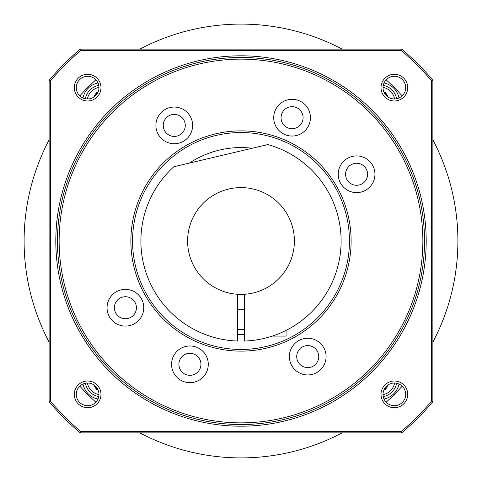 <?xml version="1.0" encoding="UTF-8"?>
<svg xmlns="http://www.w3.org/2000/svg" width="482" height="482" viewBox="0 0 482 482"><rect width="100%" height="100%" fill="white"/><g stroke="black" fill="none" stroke-linecap="round" stroke-linejoin="round"><path stroke-width="0.72" d="M241 294.394A53.394 53.394 0 0 0 294.363 239.331A53.394 53.394 0 0 0 241 187.606A53.394 53.394 0 0 0 187.637 239.331A53.394 53.394 0 0 0 241 294.394M237.662 294.285L237.662 341.051A100.105 100.105 0 0 1 173.875 166.73L267.865 144.564A100.105 100.105 0 0 1 244.338 341.051L244.338 294.285M273.698 335.617L272.896 335.888M272.981 335.864L273.722 335.611M275.397 335.014L277.512 334.213M277.668 334.153L278.542 333.803M280.006 333.195L282.856 331.935M284.398 331.212L286.049 330.399L286.049 336.105L272.258 336.105M237.662 309.408L244.338 309.408M237.662 329.429L244.338 329.429M139.852 432.872A216.9 216.9 0 0 0 342.148 432.872M386.142 402.181A216.9 216.9 0 0 0 402.181 386.142M432.872 342.148A216.9 216.9 0 0 0 432.872 139.852M402.181 95.858A216.9 216.9 0 0 0 386.142 79.819M342.148 49.128A216.9 216.9 0 0 0 139.852 49.128M95.858 79.819A216.9 216.9 0 0 0 79.819 95.858M49.128 139.852A216.9 216.9 0 0 0 49.128 342.148M79.819 386.142A216.9 216.9 0 0 0 95.858 402.181M244.338 334.375A93.436 93.436 0 0 1 237.662 334.375M189.486 163.049A93.436 93.436 0 0 1 252.255 148.245M97.979 399.018A19.19 19.19 0 0 1 82.982 384.021M399.018 384.021A19.19 19.19 0 0 1 384.021 399.018M384.021 82.982A19.19 19.19 0 0 1 399.018 97.979M82.982 97.979A19.19 19.19 0 0 1 97.979 82.982M85.38 383.25A16.683 16.683 0 0 0 98.75 396.62M87.375 383.027A14.683 14.683 0 0 0 98.973 394.625M93.785 384.841L96.448 389.456L96.834 388.787L97.509 388.787M95.159 385.883L96.834 388.787L97.165 388.221M383.25 396.62A16.683 16.683 0 0 0 396.62 383.25M383.027 394.625A14.683 14.683 0 0 0 394.625 383.027M384.148 389.456L385.552 389.456L385.166 388.787L386.841 385.883M384.491 388.787L385.166 388.787L384.835 388.221M383.25 85.38A16.683 16.683 0 0 1 396.62 98.75M383.027 87.375A14.683 14.683 0 0 1 394.625 98.973M388.215 97.159L385.552 92.544L385.166 93.213L384.491 93.213M386.841 96.117L385.166 93.213L384.835 93.779M85.38 98.75A16.683 16.683 0 0 1 98.75 85.38M87.375 98.973A14.683 14.683 0 0 1 98.973 87.375M97.852 92.544L96.448 92.544L96.834 93.213L95.159 96.117M97.509 93.213L96.834 93.213L97.165 93.779M185.275 125.404A11.014 11.014 0 0 1 174.261 136.418A11.014 11.014 0 0 1 163.247 125.404A11.014 11.014 0 0 1 174.261 114.397A11.014 11.014 0 0 1 185.275 125.404M192.613 125.404A18.352 18.352 0 0 0 174.261 107.052A18.352 18.352 0 0 0 155.909 125.404A18.352 18.352 0 0 0 174.261 143.757A18.352 18.352 0 0 0 192.613 125.404M130.881 241A110.119 110.119 0 0 1 241 130.881A110.119 110.119 0 0 1 351.119 241A110.119 110.119 0 0 1 241 351.119A110.119 110.119 0 0 1 130.881 241M143.757 307.739A18.352 18.352 0 0 0 125.404 289.387A18.352 18.352 0 0 0 107.052 307.739A18.352 18.352 0 0 0 125.404 326.091A18.352 18.352 0 0 0 143.757 307.739M326.091 356.596A18.352 18.352 0 0 0 307.739 338.243A18.352 18.352 0 0 0 289.387 356.596A18.352 18.352 0 0 0 307.739 374.948A18.352 18.352 0 0 0 326.091 356.596M374.948 174.261A18.352 18.352 0 0 0 356.596 155.909A18.352 18.352 0 0 0 338.243 174.261A18.352 18.352 0 0 0 356.596 192.613A18.352 18.352 0 0 0 374.948 174.261M310.432 117.686A18.352 18.352 0 0 0 292.08 99.328A18.352 18.352 0 0 0 273.728 117.686A18.352 18.352 0 0 0 292.08 136.038A18.352 18.352 0 0 0 310.432 117.686M208.272 364.314A18.352 18.352 0 0 0 189.92 345.962A18.352 18.352 0 0 0 171.568 364.314A18.352 18.352 0 0 0 189.92 382.672A18.352 18.352 0 0 0 208.272 364.314M111.222 111.222A183.534 183.534 0 0 1 410.562 170.767A183.534 183.534 0 0 1 241 424.534A183.534 183.534 0 0 1 111.222 111.222M431.541 80.801A248.935 248.935 0 0 0 401.199 50.459L80.801 50.459A248.935 248.935 0 0 0 50.459 80.801L50.459 401.199A248.935 248.935 0 0 0 80.801 431.541L401.199 431.541A248.935 248.935 0 0 0 431.541 401.199L431.541 80.801L432.872 80.313A250.266 250.266 0 0 0 401.687 49.128L80.313 49.128A250.266 250.266 0 0 0 49.128 80.313L49.128 401.687A250.266 250.266 0 0 0 80.313 432.872L401.687 432.872A250.266 250.266 0 0 0 432.872 401.687L432.872 80.313M407.718 394.372A13.345 13.345 0 0 0 394.372 381.021A13.345 13.345 0 0 0 381.021 394.372A13.345 13.345 0 0 0 394.372 407.718A13.345 13.345 0 0 0 407.718 394.372A13.345 13.345 0 0 0 394.372 381.021A13.345 13.345 0 0 0 381.021 394.372A13.345 13.345 0 0 0 394.372 407.718A13.345 13.345 0 0 0 407.718 394.372M100.979 394.372A13.345 13.345 0 0 0 87.628 381.021A13.345 13.345 0 0 0 74.282 394.372A13.345 13.345 0 0 0 87.628 407.718A13.345 13.345 0 0 0 100.979 394.372A13.345 13.345 0 0 0 87.628 381.021A13.345 13.345 0 0 0 74.282 394.372A13.345 13.345 0 0 0 87.628 407.718A13.345 13.345 0 0 0 100.979 394.372M100.979 87.628A13.345 13.345 0 0 0 87.628 74.282A13.345 13.345 0 0 0 74.282 87.628A13.345 13.345 0 0 0 87.628 100.979A13.345 13.345 0 0 0 100.979 87.628A13.345 13.345 0 0 0 87.628 74.282A13.345 13.345 0 0 0 74.282 87.628A13.345 13.345 0 0 0 87.628 100.979A13.345 13.345 0 0 0 100.979 87.628M407.718 87.628A13.345 13.345 0 0 0 394.372 74.282A13.345 13.345 0 0 0 381.021 87.628A13.345 13.345 0 0 0 394.372 100.979A13.345 13.345 0 0 0 407.718 87.628A13.345 13.345 0 0 0 394.372 74.282A13.345 13.345 0 0 0 381.021 87.628A13.345 13.345 0 0 0 394.372 100.979A13.345 13.345 0 0 0 407.718 87.628M401.199 50.459L401.687 49.128M80.801 50.459L80.313 49.128M50.459 80.801L49.128 80.313M50.459 401.199L49.128 401.687M80.801 431.541L80.313 432.872M401.199 431.541L401.687 432.872M431.541 401.199L432.872 401.687M405.717 394.372A11.345 11.345 0 0 0 394.372 383.027A11.345 11.345 0 0 0 383.027 394.372A11.345 11.345 0 0 0 394.372 405.717A11.345 11.345 0 0 0 405.717 394.372M98.973 394.372A11.345 11.345 0 0 0 87.628 383.027A11.345 11.345 0 0 0 76.283 394.372A11.345 11.345 0 0 0 87.628 405.717A11.345 11.345 0 0 0 98.973 394.372M98.973 87.628A11.345 11.345 0 0 0 87.628 76.283A11.345 11.345 0 0 0 76.283 87.628A11.345 11.345 0 0 0 87.628 98.973A11.345 11.345 0 0 0 98.973 87.628M405.717 87.628A11.345 11.345 0 0 0 394.372 76.283A11.345 11.345 0 0 0 383.027 87.628A11.345 11.345 0 0 0 394.372 98.973A11.345 11.345 0 0 0 405.717 87.628M297.701 333.448L298.195 333.14M298.4 333.014L300.593 331.61M305.094 328.483L306.938 327.103M308.932 325.543L309.366 325.187M311.059 323.784L313.318 321.813M315.686 319.632L318.12 317.252M318.168 317.198L320.458 314.812M320.566 314.692L322.506 312.541M325.549 308.92L326.706 307.45M325.862 308.522L323.808 311.029M321.307 313.884L318.56 316.801M318.385 316.981L315.843 319.482M313.372 321.771L311.131 323.723M307.118 326.965L305.245 328.375M303.997 329.272L303.521 329.61M300.648 331.574L299.43 332.363M299.412 332.375L298.412 333.008M349.45 241A108.45 108.45 0 0 1 241 349.45A108.45 108.45 0 0 1 132.55 241A108.45 108.45 0 0 1 241 132.55A108.45 108.45 0 0 1 349.45 241M136.418 307.739A11.014 11.014 0 0 1 125.404 318.753A11.014 11.014 0 0 1 114.397 307.739A11.014 11.014 0 0 1 125.404 296.725A11.014 11.014 0 0 1 136.418 307.739M318.753 356.596A11.014 11.014 0 0 1 307.739 367.603A11.014 11.014 0 0 1 296.725 356.596A11.014 11.014 0 0 1 307.739 345.582A11.014 11.014 0 0 1 318.753 356.596M367.603 174.261A11.014 11.014 0 0 1 356.596 185.275A11.014 11.014 0 0 1 345.582 174.261A11.014 11.014 0 0 1 356.596 163.247A11.014 11.014 0 0 1 367.603 174.261M303.094 117.686A11.014 11.014 0 0 1 292.08 128.694A11.014 11.014 0 0 1 281.066 117.686A11.014 11.014 0 0 1 292.08 106.673A11.014 11.014 0 0 1 303.094 117.686M200.934 364.314A11.014 11.014 0 0 1 189.92 375.327A11.014 11.014 0 0 1 178.906 364.314A11.014 11.014 0 0 1 189.92 353.306A11.014 11.014 0 0 1 200.934 364.314M96.448 389.456L97.852 389.456M385.552 389.456L388.215 384.841M385.552 92.544L384.148 92.544M96.448 92.544L93.785 97.159M241 59.135A181.865 181.865 0 0 0 59.135 241A181.865 181.865 0 0 0 241 422.865A181.865 181.865 0 0 0 422.865 241A181.865 181.865 0 0 0 241 59.135M241 57.466A183.534 183.534 0 0 1 370.779 370.779A183.534 183.534 0 0 1 241 424.534M371.953 371.953A185.196 185.196 0 0 0 371.953 110.047A185.196 185.196 0 0 0 110.047 110.047A185.196 185.196 0 0 0 110.047 371.953A185.196 185.196 0 0 0 371.953 371.953"/></g></svg>
